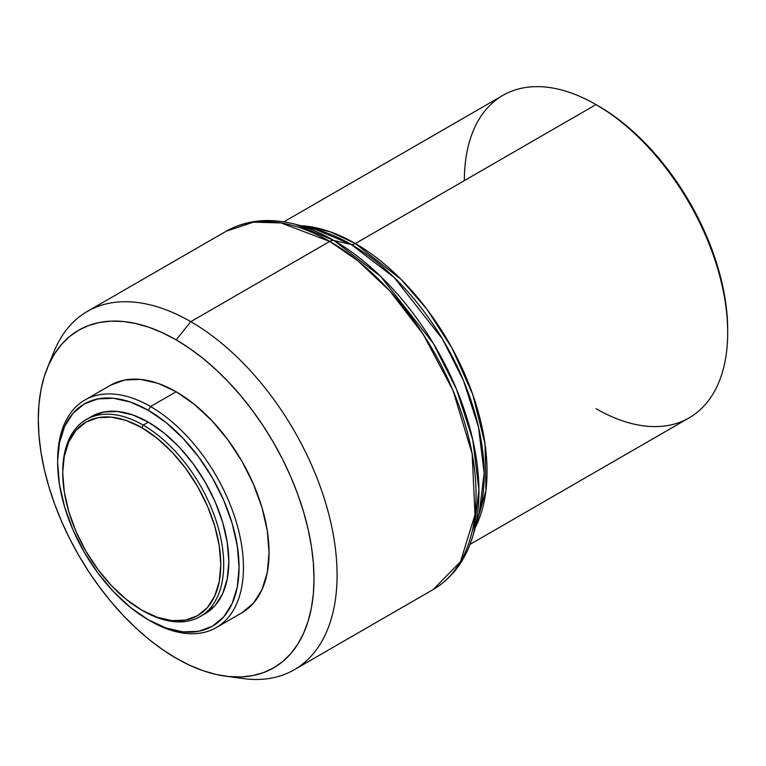 <?xml version="1.0" encoding="UTF-8"?>
<svg xmlns="http://www.w3.org/2000/svg" width="766" height="766" viewBox="0 0 766 766"><rect width="100%" height="100%" fill="white"/><g stroke="black" fill="none" stroke-linecap="round" stroke-linejoin="round"><path stroke-width="1.15" d="M62.774 472.43A113.789 65.704 60 0 1 86.338 419.49A113.789 65.704 60 0 1 143.232 425.13L141.767 427.667A111.721 64.507 60 0 1 220.771 564.494A111.721 64.507 60 0 1 141.767 610.109L143.232 610.952A113.789 65.704 -120 0 0 223.701 564.494A113.789 65.704 -120 0 0 143.232 425.13A113.789 65.704 60 0 1 217.573 525.409A113.789 65.704 60 0 1 200.127 616.592A113.789 65.704 60 0 1 143.232 610.952L141.767 610.109A111.721 64.507 60 0 1 62.774 473.273A111.721 64.507 60 0 1 141.767 427.667L143.232 425.13L148.355 422.171L143.232 425.13A113.789 65.704 -120 0 0 62.774 471.588L64.287 456.354L68.787 441.838L76.083 430.281L85.907 422.133L97.885 417.7L111.539 417.154L126.361 420.515L141.767 427.667L157.183 438.315L172.005 452.064L185.659 468.38L197.638 486.63L207.462 506.125L214.758 526.118L219.258 545.823L220.771 564.494L219.258 581.413L214.758 595.938L207.462 607.495L197.638 615.644L185.659 620.077L172.005 620.623L157.183 617.252L141.767 610.109L126.361 599.462L111.539 585.712L97.885 569.397L85.907 551.137L76.083 531.642L68.787 511.659L64.287 491.944L62.774 473.273M202.636 615.012A113.789 65.704 -120 0 0 205.25 613.633A113.789 65.704 -120 0 0 222.695 522.45A113.789 65.704 -120 0 0 148.355 422.171L132.662 414.894L117.562 411.466L103.649 412.022L91.46 416.541L86.338 419.49M57.661 461.458A131.379 75.853 60 0 1 84.863 400.043A131.379 75.853 60 0 1 150.548 406.545L148.355 410.346A128.276 74.063 60 0 1 239.059 567.453A128.276 74.063 60 0 1 148.355 619.828L150.548 621.092A131.379 75.853 -120 0 0 243.454 567.453A131.379 75.853 -120 0 0 150.548 406.545A131.379 75.853 60 0 1 236.378 522.316A131.379 75.853 60 0 1 216.242 627.593A131.379 75.853 60 0 1 150.548 621.092L148.355 619.828A128.276 74.063 60 0 1 148.355 619.818A128.276 74.063 60 0 1 57.651 462.721A128.276 74.063 60 0 1 148.355 410.346L150.548 406.545L176.151 391.761L150.548 406.545A131.379 75.853 -120 0 0 57.651 460.184L59.394 443.294L64.555 426.624L72.933 413.353L84.222 403.998L97.962 398.904L113.646 398.282L130.66 402.14L148.355 410.346L166.05 422.573L183.064 438.363L198.748 457.091L212.498 478.051L223.777 500.437L232.155 523.389L237.316 546.014L239.059 567.453L237.316 586.88L232.155 603.551L223.777 616.822L212.498 626.176L198.748 631.27L183.064 631.893L166.05 628.024L148.355 619.828L130.66 607.591L113.646 591.812L97.962 573.073L84.222 552.114L72.933 529.727L64.555 506.786L59.394 484.16L57.651 462.721M110.467 385.26A131.379 75.853 -120 0 1 176.151 391.761L194.277 404.285L211.703 420.457L227.761 439.646L241.845 461.113L253.393 484.035L261.982 507.542L267.267 530.714L269.048 552.669L267.267 572.566L261.982 589.638L253.393 603.235L241.845 612.819A131.379 75.853 -120 0 0 261.982 507.542A131.379 75.853 -120 0 0 176.151 391.761L158.026 383.364L140.599 379.409L124.542 380.041L110.457 385.26L84.863 400.043M225.338 676.139L242.985 678.542A206.897 119.458 -120 0 0 334.656 543.008A206.897 119.458 -120 0 0 190.782 321.663L176.151 339.855A194.957 112.554 60 0 1 311.714 548.427A194.957 112.554 60 0 1 225.338 676.139A194.957 112.554 60 0 1 176.151 658.214A194.957 112.554 60 0 1 47.377 367.891A194.957 112.554 60 0 1 176.151 339.855L190.782 321.663A206.897 119.458 60 0 1 325.943 503.98A206.897 119.458 60 0 1 294.23 669.771A206.897 119.458 60 0 1 233.917 676.914M329.763 241.414L190.782 321.663L329.763 241.414L357.875 260.794L389.827 290.984L423.186 334.273L452.945 390.325L472.172 453.855L474.997 514.618L460.452 561.737L433.211 589.533A206.897 119.458 -120 0 0 464.933 423.742A206.897 119.458 -120 0 0 329.763 241.414A10.341 5.975 -60 0 1 333.947 240.514A10.341 5.975 120 0 0 329.763 241.414A206.897 119.458 -120 0 0 226.315 231.169L253.45 222.159L280.998 222.925L329.763 241.414M294.23 669.771L433.211 589.533C452.993 577.717 466.475 558.988 473.656 533.347L478.922 489.666L472.727 439.598L456.45 389.118L433.336 343.436L380.664 276.421L333.947 240.514A205.039 118.385 60 0 1 473.656 533.347L479.334 513.009A188.063 108.581 -120 0 0 351.192 244.431L333.947 240.514L351.192 244.431L315.64 229.494A188.063 108.581 -120 0 1 351.192 244.431A10.341 5.975 120 0 0 355.367 243.531A10.341 5.975 -60 0 1 351.192 244.431L394.04 277.359L442.355 338.821L463.545 380.721L478.472 427.016L484.16 472.948L479.334 513.009M300.894 225.702L329.878 231.686L355.367 243.531A186.205 107.508 60 0 1 475.236 527.678L485.95 490.489L485.031 444.002L472.737 394.423L452.007 348.099L426.94 309.272L401.125 279.418L355.367 243.531L596.034 104.588L355.367 243.531A186.205 107.508 60 0 0 300.894 225.702M470.008 544.396L689.132 417.882A186.205 107.508 -120 0 0 717.675 268.675A186.205 107.508 -120 0 0 596.034 104.588L596.034 104.588A186.205 107.508 60 0 1 727.7 332.645A186.205 107.508 60 0 1 596.034 408.661M598.227 105.852L596.034 104.588L598.227 105.852A183.103 105.718 -120 0 1 727.7 330.108L727.078 315.094L725.211 299.506L722.127 283.487L717.847 267.2L712.409 250.808L705.879 234.444L698.314 218.291L689.773 202.492L680.361 187.21L670.154 172.58L659.258 158.744L647.777 145.837L635.809 133.983L623.486 123.307L610.914 113.895L596.034 104.588A186.205 107.508 -120 0 0 502.927 95.357L283.803 221.872M464.359 180.604A186.205 107.508 60 0 1 596.034 104.588M50.987 360.068A206.897 119.458 60 0 1 87.334 311.408L226.315 231.169C246.441 219.938 269.393 217.63 295.197 224.237A205.039 118.385 60 0 1 333.947 240.514L295.197 224.237L315.64 229.494M87.334 311.408A206.897 119.458 60 0 1 190.782 321.663A206.897 119.458 -120 0 0 54.118 351.403L47.377 367.891M176.151 658.214L162.641 649.645L149.255 639.629L136.137 628.254L123.403 615.644L111.166 601.904L99.57 587.177L88.703 571.589L78.678 555.312L69.591 538.498L61.529 521.301L54.578 503.884L48.794 486.42L44.237 469.079L40.952 452.036L38.961 435.433L38.3 419.452L38.961 404.228L40.952 389.923L44.237 376.671L48.794 364.587L54.578 353.806L61.529 344.422L69.591 336.533L78.678 330.203L88.703 325.502L99.57 322.467L111.166 321.136L123.403 321.519L136.137 323.606L149.255 327.388L162.641 332.827L176.151 339.855L189.662 348.425L203.047 358.44L216.165 369.815L228.91 382.435L241.137 396.175L252.742 410.902L263.609 426.48L273.625 442.758L282.711 459.581L290.774 476.778L297.725 494.194L303.508 511.65L308.066 528.99L311.36 546.043L313.342 562.637L314.003 578.627L313.342 593.842L311.36 608.147L308.066 621.408L303.508 633.482L297.725 644.263L290.774 653.647L282.711 661.546L273.625 667.875L263.609 672.577L252.742 675.602L241.137 676.933L228.91 676.56L216.165 674.463L203.047 670.681L189.662 665.252L176.151 658.214M200.127 616.592L205.25 613.633L215.256 605.332L222.695 593.564L227.272 578.77L228.823 561.545L227.272 542.519L222.695 522.45L215.256 502.094L205.25 482.235L193.061 463.641L179.148 447.018L164.058 433.02L148.355 422.171A113.789 65.704 -120 0 0 91.46 416.541M241.845 612.819L216.242 627.593M727.7 332.645L727.7 330.108"/></g></svg>
